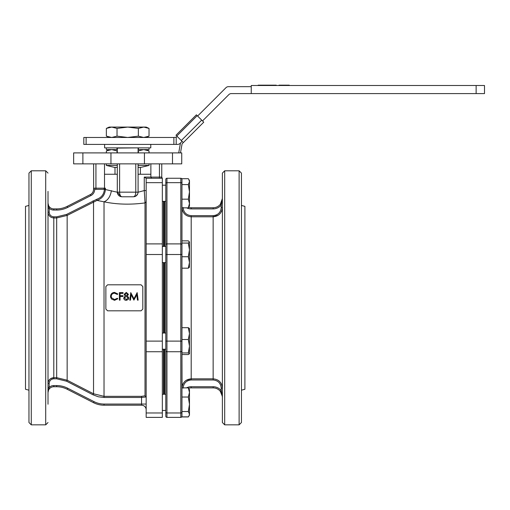<?xml version="1.0" encoding="UTF-8"?>
<svg xmlns="http://www.w3.org/2000/svg" width="510" height="510" viewBox="0 0 510 510"><rect width="100%" height="100%" fill="white"/><g stroke="black" fill="none" stroke-linecap="round" stroke-linejoin="round"><path stroke-width="0.76" d="M117.3 165.418L106.329 165.418L114.412 167.382L117.3 167.382M138.082 167.382L140.97 167.382L149.054 165.418L149.054 163.869M138.082 165.418L149.054 165.418M189.471 203.509L189.471 180.565L188.796 179.399L189.471 181.636L188.337 184.588L189.471 191.875L188.337 199.168L189.471 203.509L188.337 207.844L189.471 205.97L189.471 203.509M188.337 199.168L181.962 199.168L181.962 178.691L188.337 178.691L188.796 179.399M189.382 267.361L189.471 262.452L188.337 268.177L181.962 268.177L181.962 184.588L188.337 184.588M188.337 243.066L189.471 249.9L188.337 256.734L189.471 262.452L189.471 241.957L188.337 243.066L181.962 243.066L181.962 207.844L188.337 207.844M279.053 85.508L279.053 85.164L289.259 85.164L289.259 85.508M283.898 85.164L283.898 85.508M276.261 85.508L276.261 85.164L272.601 85.164L272.601 85.508M273.277 85.164L273.277 85.508M272.601 85.164L267.597 85.164L267.597 85.508M271.256 85.164L271.256 85.508M268.273 85.164L268.273 85.508M267.214 85.508L267.214 85.164L266.061 85.164L266.061 85.508M266.061 85.164L262.127 85.164L262.127 85.508M262.127 85.164L258.168 85.164L258.168 85.508M476.13 93.591L484.5 93.591L484.5 85.508L476.13 85.508L476.13 93.591L231.304 93.591A3.462 3.462 0 0 0 228.856 94.611L202.515 120.946M251.245 93.591L251.245 85.508L476.13 85.508M182.051 386.867L181.962 352.945L181.962 416.944L188.337 416.944L188.796 416.236M164.067 201.354L164.067 246.426L164.067 201.354M164.067 262.593L164.067 333.036L164.067 262.593M164.067 349.203L164.067 394.281L164.067 349.203M222.347 199.27L222.303 199.697M222.092 200.793L221.99 201.176M221.633 202.151L221.474 202.502M221.378 202.699L220.326 204.319A9.237 9.237 0 0 1 213.142 207.748L191.199 207.748A9.237 9.237 0 0 1 188.643 207.385A9.237 9.237 0 0 0 191.199 207.748L213.142 207.748A9.237 9.237 0 0 0 220.326 204.319L222.379 198.511L221.225 205.045L220.326 204.319M222.347 396.366L220.326 391.317L221.251 392.7M221.378 392.936L222.181 395.224M222.379 397.124L221.225 390.59A10.391 10.391 0 0 0 213.142 386.733A10.391 10.391 0 0 1 221.225 390.59L220.326 391.317A9.237 9.237 0 0 0 213.142 387.887L191.199 387.887A9.237 9.237 0 0 0 188.623 388.25M222.379 388.148L221.225 388.148C220.76 383.201 218.063 380.479 213.142 379.982L213.142 378.841C218.707 379.332 221.786 382.436 222.379 388.148L221.946 385.324M181.962 388.148C182.548 382.443 185.627 379.344 191.199 378.841L213.142 378.841L213.142 216.795L218.255 215.239M221.525 384.24L221.359 383.896M221.021 383.297L220.804 382.953M220.199 382.149L219.58 381.48M219.032 380.976L217.719 380.065M191.142 378.841L186.086 380.396M182.982 383.896L182.816 384.24M182.714 384.476L182.401 385.324M221.359 211.733L221.525 211.395M221.627 211.153L221.946 210.305M222.29 208.768L222.379 207.481C221.793 213.186 218.713 216.291 213.142 216.795L191.199 216.795C185.64 216.297 182.561 213.199 181.962 207.481M183.122 207.481C183.587 212.434 186.277 215.156 191.199 215.653L191.199 379.982C186.265 380.492 183.574 383.214 183.122 388.148M191.199 215.653L213.142 215.653C218.076 215.143 220.773 212.421 221.225 207.481L222.379 207.481M165.801 179.412A1.154 1.154 0 0 1 166.955 178.258L180.808 178.258A1.154 1.154 0 0 1 181.962 179.412L181.962 183.472A1.154 0.816 0 0 0 180.808 182.656L180.808 178.258A1.154 1.154 0 0 1 181.962 179.412A1.154 1.154 0 0 0 180.808 178.258L166.955 178.258L166.955 417.378A1.154 1.154 0 0 1 165.801 416.224L165.801 179.412A1.154 1.154 0 0 1 166.955 178.258A1.154 1.154 0 0 0 165.801 179.412M181.962 244.711L181.962 254.509L180.808 254.509L180.808 243.895A1.154 0.816 0 0 1 181.962 244.711M188.337 256.734L181.962 256.734L181.962 339.513L181.962 327.694L188.337 327.694L189.471 333.604L189.427 328.344M181.962 341.12L181.962 350.918A1.154 0.816 -0 0 1 180.808 351.734L180.808 341.12L181.962 341.12M181.962 416.224A1.154 1.154 0 0 1 180.808 417.378L180.808 412.979A1.154 0.816 -0 0 0 181.962 412.163L181.962 416.224M165.801 245.565L165.801 254.509L180.808 254.509L180.808 341.12L165.801 341.12M165.801 350.07L165.801 377.859M165.801 217.776L165.801 202.215M166.955 417.378L180.808 417.378M239.12 170.799L241.434 173.107L241.434 422.529L239.12 424.836L239.12 170.799L224.687 170.799L224.687 424.836L222.379 422.529L222.379 173.107L224.687 170.799M241.434 390.195L244.896 389.264L244.896 206.365L241.434 205.441M146.166 149.596L149.028 150.928L143.692 149.596L138.357 150.928L138.357 152.898M117.026 152.898L117.026 150.928L111.69 149.596L106.361 150.928L106.361 152.898M149.028 150.928L149.028 152.898M147.97 136.591L143.692 137.47L149.028 136.138L149.028 128.412L143.692 127.079L127.691 127.079L117.026 128.412L111.69 127.079L106.361 128.412L106.361 136.138L111.69 137.47L117.026 136.138L127.691 137.47L138.357 136.138L143.692 137.47M149.028 128.412L146.166 127.079L143.692 127.079L138.357 128.412L127.691 127.079L109.216 127.079L106.361 128.412M117.026 128.412L117.026 136.138M138.357 128.412L138.357 136.138M189.471 205.103L188.929 206.901L189.471 205.97M189.471 392.451L189.471 389.665L188.337 387.868L189.471 392.451L188.337 397.041L189.471 404.29L189.471 392.451M188.929 416.001L189.471 415.07L189.471 404.29L188.337 411.538L189.471 414.203L188.929 416.001L188.337 416.861L181.962 416.861M188.337 411.538L181.962 411.538L181.962 397.041L188.337 397.041M181.962 387.868L188.337 387.868M175.982 135.233L196.395 114.82L197.211 115.636L176.798 136.049L175.982 135.233L196.395 114.82M181.286 140.543L201.699 120.13L203.739 122.17L183.326 142.583L176.798 136.049M180.47 142.991L178.723 152.898M180.483 152.898L182.083 143.826L183.326 142.583M201.699 120.13L197.211 115.636M117.3 152.898L117.3 147.868M138.082 147.868L117.3 148.098M138.082 152.898L138.082 148.098M117.3 149.596L116.968 149.596L116.968 147.868M149.054 147.868L149.054 149.596L138.414 149.596L138.414 147.868M138.414 149.596L138.082 149.596M116.968 149.596L106.329 149.596L106.329 147.868M189.471 353.825L189.471 333.604L188.337 339.513L189.471 346.226L188.337 352.945L189.471 353.825M189.471 353.749L188.337 354.552L181.962 354.552M189.471 328.497L188.337 327.694M188.337 352.945L181.962 352.945L181.962 339.513L188.337 339.513M73.65 152.898L181.732 152.898L181.732 163.869L73.65 163.869L73.65 152.898L73.65 163.869M129.782 300.135L130.77 292.606L133.964 298.784L137.152 292.606L138.153 300.135L137.477 300.135L136.756 294.716L133.894 300.135L131.178 294.703L130.458 300.135L129.782 300.135M132.734 297.815L131.178 294.716L130.458 300.129M137.477 300.129L136.756 294.729L135.207 297.815M133.964 298.784L134.449 297.815M133.48 297.815L133.964 298.777M127.761 294.353L126.263 293.199L124.778 294.366L126.295 295.596L127.761 294.34L126.263 293.186L124.778 294.353M128.137 297.815L126.308 296.367L124.389 298.025L126.263 299.548L128.144 297.955L126.308 296.374L124.389 298.025L126.263 299.555L128.144 297.955M124.102 294.34L126.301 292.415L128.431 294.366L127.366 295.94L128.82 297.942L128.252 299.498L126.257 300.326C124.74 300.282 123.892 299.504 123.72 297.999L125.199 295.94L124.102 294.34L125.199 295.947M128.431 294.378L127.366 295.947M119.391 292.606L123.044 292.606L123.044 293.39L120.06 293.377L120.06 295.692L123.044 295.692L123.044 296.469L120.06 296.463L120.06 300.135L119.391 300.135L119.391 292.606M123.044 296.469L120.06 296.469M120.06 295.692L120.06 293.39L123.044 293.39M110.536 296.323C110.772 293.881 112.117 292.581 114.571 292.415L117.848 293.983L117.262 294.448L114.533 293.199C112.519 293.327 111.409 294.391 111.212 296.374L111.537 297.815L114.578 299.555L117.262 298.299L117.848 298.745L114.584 300.326L111.486 299.013L110.555 296.788M117.848 293.996L117.262 294.448M110.715 297.591L110.581 296.973M111.537 297.815L114.578 299.548L117.262 298.299L117.848 298.745M117.262 294.436L114.533 293.186C112.519 293.339 111.409 294.397 111.212 296.38L111.212 296.329M107.597 310.813L141.085 310.813L142.819 309.092L142.819 286.543L141.085 284.816L107.597 284.816L105.87 286.543L105.87 309.092L107.597 310.813M146.166 396.965L145.012 395.83L141.55 396.327L141.55 397.469L146.166 396.965L141.55 397.469L104.021 397.469L98.341 396.793L93.011 394.804L66.631 381.231L56.674 378.809L56.674 377.674L67.154 380.211L93.534 393.784L104.021 396.327L104.021 397.469M48.016 387.339L49.17 387.339L48.016 392.502A5.776 5.776 0 0 1 53.792 386.733L53.792 385.573L56.674 385.573L56.674 386.733L53.792 386.733L56.674 386.733A23.097 23.097 0 0 1 67.154 389.245L67.683 388.218L94.063 401.657L93.534 402.69L67.154 389.245L93.534 402.69A23.097 23.097 0 0 0 104.021 405.208L141.55 405.208A4.622 4.622 0 0 1 146.166 409.823M94.216 188.184L93.534 189.325A1.154 1.154 0 0 0 93.63 188.872L94.35 188.171L104.512 188.171L103.779 189.325L94.688 189.325M94.35 188.171L93.553 189.325M96.645 199.321L96.996 200.411L67.154 215.418L56.674 217.961L56.674 216.82L66.631 214.404L96.645 199.321C101.35 197.682 103.925 194.418 104.371 189.529L104.371 189.191L103.779 189.325M104.371 189.191L105.385 188.171L105.385 189.529L117.3 192.219L121.163 196.72M93.77 189.235L93.534 189.408A5.776 5.776 0 0 1 90.385 194.552L67.154 206.384L90.385 194.552L90.907 195.579L67.683 207.417L67.154 206.384A23.097 23.097 0 0 1 56.674 208.902L53.792 208.902A5.776 5.776 0 0 1 48.016 203.133L49.17 208.297L48.016 208.297M146.166 201.807L145.012 202.916L144.26 190.561L145.012 202.916C130.566 204.861 116.898 204.497 104.021 201.82L96.996 200.411C102.115 198.588 104.913 194.96 105.385 189.529L104.371 189.529M56.674 378.809L53.792 378.809C50.968 379.102 49.432 380.664 49.17 383.482L48.016 383.482C48.373 379.937 50.299 377.999 53.792 377.674L56.674 377.674L56.674 217.961L53.792 217.961C50.305 217.649 48.38 215.711 48.016 212.147L49.17 212.147C49.438 214.978 50.974 216.533 53.792 216.82L56.674 216.82M48.061 212.861L48.437 214.327M161.759 163.869L161.759 177.257L161.37 177.104L162.333 178.258L161.759 177.257L162.333 178.258L162.333 417.378L146.166 417.378L162.333 417.378M150.871 163.869L150.871 177.104L151.61 178.258M150.871 174.261L138.082 174.261L138.082 163.869L138.082 192.162C137.821 194.935 136.278 196.471 133.467 196.777L121.922 196.777C119.104 196.471 117.568 194.935 117.3 192.162L119.608 192.162C119.742 194.935 120.513 196.471 121.922 196.777L133.467 196.777C134.869 196.471 135.641 194.935 135.775 192.162L138.082 192.162A4.214 3.844 -90 0 1 138.082 192.219L144.26 190.561L144.26 177.104L146.166 178.258L146.166 417.378M144.26 190.561L146.166 190.561M53.748 377.674L50.598 378.637M50.324 378.834L49.024 380.199M48.724 380.702L48.437 381.308M117.3 174.261L104.512 174.261L104.512 163.869M141.55 396.327L104.021 396.327L104.021 201.82C107.922 200.264 110.383 196.541 111.416 190.657M134.315 196.701L134.825 196.573M135.214 196.439L135.603 196.254M135.787 196.152L137.713 193.978M117.3 192.219A4.214 3.844 90 0 1 117.3 192.162L117.3 163.869M138.082 192.162L138.082 174.261M162.333 178.258L146.166 178.258M48.016 404.226L48.016 191.409M48.016 212.198L48.016 201.801M48.016 337.588L48.016 327.197M28.962 297.815L28.962 173.107L31.276 170.799L31.276 424.836L28.962 422.529L28.962 297.815M105.385 188.171L104.512 188.171L104.512 174.261M93.63 188.872L93.63 163.869L93.63 188.872M144.438 152.898L144.438 163.869M110.95 152.898L110.95 163.869M28.962 205.441L25.5 206.365L25.5 389.264L28.962 390.195M104.601 144.4L104.601 147.868L150.788 147.868L150.788 144.4M189.471 241.957L188.337 240.847L181.962 240.847M188.337 268.177L189.471 267.068M177.206 136.457A3.462 3.462 0 0 1 176.192 137.164L173.878 137.47L173.878 144.4L177.627 144.4A3.462 3.462 0 0 0 180.075 143.386L182.102 141.359M251.245 86.668L228.435 86.668A3.462 3.462 0 0 0 225.981 87.682L197.619 116.044M176.192 137.164L176.192 144.4M173.878 137.47L83.812 137.47L83.812 144.4L173.878 144.4M213.142 207.748L213.142 208.902L191.199 208.902A10.391 10.391 0 0 1 186.634 207.844M221.225 207.481L221.225 205.045A10.391 10.391 0 0 1 213.142 208.902M191.199 207.748L191.199 208.902M191.199 387.887L191.199 386.733L213.142 386.733L213.142 387.887M186.475 387.868A10.391 10.391 0 0 1 191.199 386.733M221.225 390.59L221.225 388.148M213.142 379.982L191.199 379.982M213.142 216.795L213.142 215.653M165.801 183.472A1.154 0.816 0 0 1 166.955 182.656L180.808 182.656L180.808 243.895L166.955 243.895A1.154 0.816 0 0 0 165.801 244.711M165.801 350.918A1.154 0.816 0 0 0 166.955 351.734L180.808 351.734L180.808 412.979L166.955 412.979A1.154 0.816 0 0 1 165.801 412.163M164.641 394.281L164.641 349.203M164.641 333.036L164.641 262.593M164.641 246.426L164.641 201.354M141.55 405.208L141.55 397.469M104.021 405.208L104.021 404.054L146.166 404.054M95.937 163.869L95.937 189.325M93.011 200.825L93.534 201.845L93.534 393.784L93.011 394.804M66.631 214.404L67.154 215.418L67.154 380.211L66.631 381.231M53.792 216.82L53.792 378.809M56.674 208.902L56.674 210.056A24.25 24.25 0 0 0 67.683 207.417A24.25 24.25 0 0 1 56.674 210.056L53.792 210.056A6.93 6.93 0 0 1 49.17 208.297L49.17 212.147M53.792 210.056L53.792 208.902M94.688 189.408A6.93 6.93 0 0 1 90.907 195.579M144.26 177.104L161.37 177.104M159.445 163.869L159.445 178.258M145.012 395.83L145.012 202.916M49.17 383.482L49.17 387.339A6.93 6.93 0 0 1 53.792 385.573M56.674 385.573A24.25 24.25 0 0 1 67.683 388.218M94.063 401.657A21.943 21.943 0 0 0 104.021 404.054M119.608 163.869L119.608 192.162L135.775 192.162L135.775 163.869M162.333 412.979L146.166 412.979M162.333 351.734L146.166 351.734M162.333 341.12L146.166 341.12M162.333 254.509L146.166 254.509M162.333 243.895L146.166 243.895M162.333 182.656L146.166 182.656M172.495 152.898L172.495 163.869M82.888 152.898L82.888 163.869M163.487 201.354L163.487 246.426M163.487 262.593L163.487 333.036M163.487 349.203L163.487 394.281M31.276 424.836L45.709 424.836L45.709 170.799L31.276 170.799M86.12 137.47L86.12 144.4M106.329 165.418L106.329 163.869M162.333 201.354L165.801 201.354M162.333 185.187L165.801 185.187M239.12 424.836L224.687 424.836M109.216 149.596L106.361 150.928M114.992 167.382L114.992 174.261M140.397 167.382L140.397 174.261M146.166 137.47L149.028 136.138M109.216 137.47L106.361 136.138M162.333 410.448L165.801 410.448M162.333 394.281L165.801 394.281M162.333 349.203L165.801 349.203M162.333 333.036L165.801 333.036M133.467 196.777L135.233 196.426M120.15 196.426L121.922 196.777M45.709 170.799L48.016 173.107M45.709 424.836L48.016 422.529M162.333 262.593L165.801 262.593M162.333 246.426L165.801 246.426"/></g></svg>

